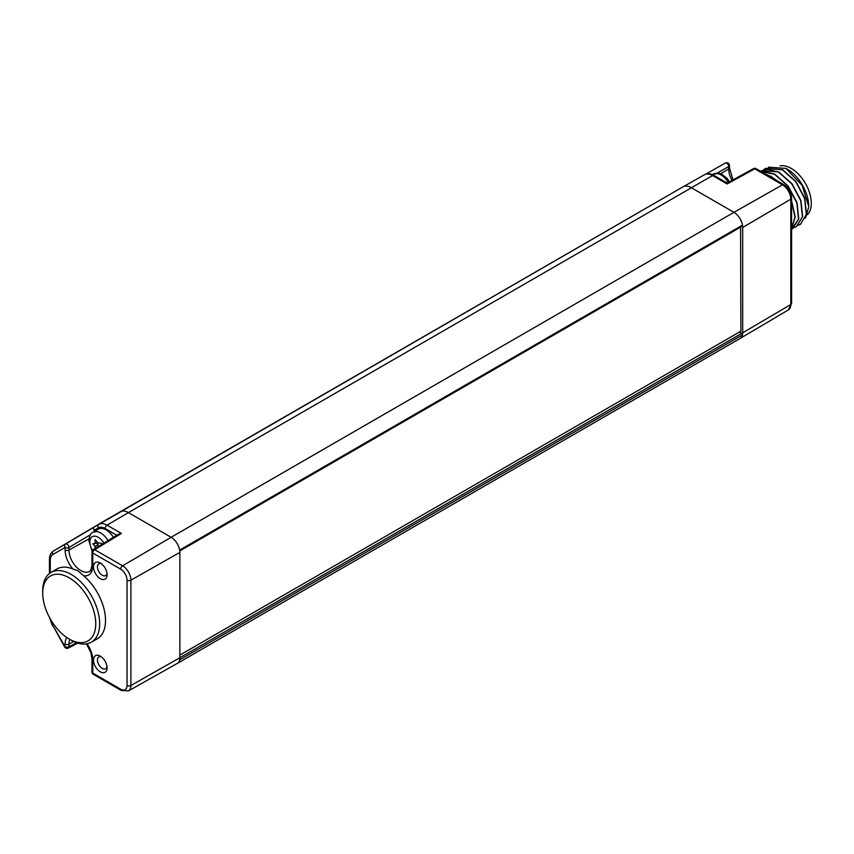 <?xml version="1.0" encoding="UTF-8"?>
<svg xmlns="http://www.w3.org/2000/svg" width="854" height="854" viewBox="0 0 854 854"><rect width="100%" height="100%" fill="white"/><g stroke="black" fill="none" stroke-linecap="round" stroke-linejoin="round"><path stroke-width="1.28" d="M739.436 332.035L741.72 333.359L179.863 657.74A12.351 7.131 60 0 1 179.65 659.832A12.351 7.131 60 0 1 177.301 663.398A12.351 7.131 60 0 1 177.269 663.419L128.431 690.918A11.753 6.789 -120 0 0 130.897 685.516L179.863 657.74L179.863 552.41A12.351 7.131 60 0 0 179.65 550.072L742.478 225.125A1.1 0.63 60 0 1 742.275 225.84L179.735 550.616M740.589 226.812L740.888 331.192L179.863 655.093M742.692 227.463A12.351 7.131 -120 0 0 742.478 225.125A12.351 7.131 -120 0 0 733.96 212.336L782.499 184.806A11.753 6.789 60 0 1 790.804 199.195L790.804 304.526A11.753 6.789 60 0 1 788.413 309.885L740.172 338.43A12.351 7.131 -120 0 0 740.172 338.43A12.351 7.131 -120 0 0 742.478 334.885A12.351 7.131 -120 0 0 742.692 332.793L742.692 227.463L790.804 199.195A2.743 1.58 180 0 0 791.594 198.085L791.594 303.416A2.743 1.58 180 0 1 790.804 304.526L742.692 332.793M179.65 659.832L742.478 334.885A1.1 0.63 -120 0 0 741.72 333.359M753.463 168.654A2.743 2.743 0 0 1 756.153 168.686A2.743 1.58 120 0 0 754.797 168.814A2.743 1.569 -118.7 0 0 753.463 168.654L727.17 183.055L713.955 175.422C710.539 173.479 707.411 173.245 704.55 174.718A16.205 9.351 -120 0 0 704.497 174.75L683.104 186.802M70.679 639.913A40.277 23.25 -120 0 0 70.925 640.062A40.277 23.25 -120 0 0 71.181 640.201A40.277 23.25 -120 0 0 91.186 642.272L97.046 638.973A40.351 23.293 -120 0 0 104.476 610.962A40.351 23.293 -120 0 0 83.639 575.745L77.661 570.621L73.028 569.042A40.351 23.293 -120 0 0 56.706 569.084L50.92 572.511A40.277 23.25 -120 0 0 42.7 591.171L42.721 593.402A37.501 21.66 -120 0 0 69.003 638.931A37.501 21.66 -120 0 0 69.238 639.059A37.501 21.66 -120 0 0 95.755 623.751A37.501 21.66 -120 0 0 69.238 577.816A37.501 21.66 -120 0 0 42.721 593.402M107.081 667.903A9.607 5.551 60 0 1 100.292 671.831A9.607 5.551 60 0 1 93.492 660.057A9.607 5.551 60 0 1 100.292 656.139A9.607 5.551 60 0 1 107.081 667.903M107.081 574.742A9.607 5.551 60 0 1 100.292 578.67A9.607 5.551 60 0 1 93.492 566.907A9.607 5.551 60 0 1 100.292 562.978A9.607 5.551 60 0 1 107.081 574.742M73.028 569.042A19.557 11.294 60 0 1 65.107 550.029L65.107 547.457A2.743 1.58 0 0 0 68.96 547.467L90.428 534.775M91.186 642.272A40.277 23.25 -120 0 0 97.527 610.034A40.277 23.25 -120 0 0 71.181 574.432A40.277 23.25 -120 0 0 50.92 572.511M86.991 643.799A19.557 11.294 60 0 1 92.776 660.121L92.776 673.08A2.743 1.58 180 0 1 91.965 671.959A2.743 2.743 0 0 0 93.342 674.34L121.236 690.448L128.431 690.918M729.465 167.822L729.465 165.473A2.743 1.58 180 0 1 728.697 166.573L728.697 168.921A2.743 1.58 180 0 0 729.465 167.822L732.978 179.874M93.342 674.34A2.743 1.58 120 0 1 92.776 673.08L120.67 689.189A9.01 5.199 -120 0 0 127.032 685.506A2.743 1.58 0 0 0 130.897 685.516L130.897 580.186A11.753 6.789 -120 0 0 122.592 565.796L94.698 549.688A2.743 1.601 -121.3 0 0 93.289 549.581L118.642 534.156L121.396 533.462L107.038 525.167A16.205 9.351 -120 0 0 98.936 524.367L682.997 186.855A16.472 9.511 -120 0 1 683.051 186.823A16.472 9.511 -120 0 1 691.238 187.666L733.96 212.336L171.131 537.283A12.351 7.131 60 0 1 179.65 550.072M727.17 183.994L712.599 175.55A2.743 1.58 -60 0 1 713.955 175.422M127.032 685.506L127.032 580.186A9.01 5.199 -120 0 0 120.67 569.148L92.776 553.04A2.743 1.58 180 0 1 91.965 551.919L91.965 564.878C91.079 569.81 90.214 571.988 89.36 571.422A16.813 9.714 -120 0 1 76.369 567.045A16.813 9.714 -120 0 1 68.96 550.051L68.96 547.467A2.743 1.505 59.4 0 0 67.722 544.724A2.743 1.505 59.4 0 0 65.662 543.966L93.31 527.612L94.666 532.266M113.401 537.347A15.265 8.818 -120 0 0 98.477 529.106L93.054 532.234C90.78 533.077 89.392 535.885 88.869 540.646L92.093 551.118M50.535 619.363A13.12 7.579 -120 0 0 52.969 625.704L65.107 646.734A2.743 1.58 0 0 0 68.96 646.756L68.96 644.172A2.743 1.58 0 0 1 65.107 644.151A19.557 11.294 60 0 1 66.783 637.511M77.746 643.105L68.32 648.047A2.743 1.601 -117.6 0 0 68.96 646.756L76.614 642.742M729.465 165.473A2.743 2.743 0 0 0 725.377 163.082L705.489 174.28L725.366 163.082A2.743 1.655 60.6 0 1 725.377 163.082L725.377 163.082A2.743 1.655 60.6 0 1 727.544 163.797A2.743 1.655 60.6 0 1 728.697 166.573L717.072 173.116M101.38 544.66L101.38 543.24L98.221 543.016L95.104 539.632L95.104 543.656L92.798 543.752L95.104 546.432L95.104 548.471M95.104 546.432L98.061 544.724L98.061 546.677M96.47 542.877L98.061 544.724M95.104 543.656L97.527 542.258M106.996 666.611A6.811 3.928 60 0 1 105.715 668.714A6.811 3.928 60 0 1 100.452 666.942A6.811 3.928 60 0 1 97.452 660.057A6.811 3.928 60 0 1 98.904 656.918A6.811 3.928 60 0 1 101.359 656.854M106.996 573.461A6.811 3.928 60 0 1 105.715 575.564A6.811 3.928 60 0 1 100.452 573.792A6.811 3.928 60 0 1 97.452 566.907A6.811 3.928 60 0 1 98.904 563.757A6.811 3.928 60 0 1 101.359 563.693M740.888 226.983L179.778 550.937M791.594 228.723L795.213 216.937L791.594 200.733M777.428 180.973L770.948 176.415L765.707 174.205M792.64 228.819L798.757 218.87L797.07 202.782L788.135 185.969L774.824 174.173L762.857 171.248L761.106 171.547M766.486 174.654L776.201 180.269M791.594 201.395L794.989 217.065L791.594 228.584M761.202 171.601L774.599 174.301L787.911 186.097L796.846 202.91L798.533 218.998L791.594 229.363M760.647 171.28L766.518 169.135L778.485 172.07L791.786 183.856L800.732 200.669L802.418 216.767L796.408 226.641L794.466 227.506M763.679 169.69L765.643 168.345L782.595 169.7L795.896 181.486L804.831 198.299L806.528 214.397L800.401 224.335M796.526 226.577L802.643 216.628L800.956 200.541L792.01 183.727L778.709 171.932L761.64 170.651M785.936 168.398L787.335 169.199A30.189 17.432 60 0 1 808.685 206.177L802.087 185.286L785.936 168.398L768.333 167.203M765.419 168.473L782.371 169.829L795.672 181.614L804.607 198.427L806.304 214.525L800.518 224.271M798.351 225.264L800.294 224.399M805.535 218.09L808.685 207.084M780.108 165.868A28.406 16.397 60 0 1 800.71 176.65A28.406 16.397 60 0 1 811.3 203.209A28.406 16.397 -120 0 1 807.425 214.674M731.995 180.407A17.091 9.864 60 0 1 728.697 168.921L720.627 173.746M727.149 183.952L754.797 168.814L782.499 184.806A2.743 1.58 120 0 1 783.855 184.677C788.605 187.891 791.188 192.363 791.594 198.085M120.67 569.148A2.743 1.58 -60 0 1 122.592 565.796L171.131 537.283L128.399 512.613L712.599 175.55A16.205 9.351 -120 0 0 704.55 174.718L683.051 186.823M127.032 580.186A2.743 1.58 0 0 0 130.897 580.186L179.863 552.41M121.396 533.462L94.698 549.688A2.743 1.58 120 0 0 92.776 553.04L92.776 565.999A19.557 11.294 60 0 1 83.639 575.745M65.107 550.029A2.743 1.58 0 0 0 68.96 550.051L88.987 538.885M92.776 565.999A2.743 1.58 180 0 1 91.965 564.878M52.969 554.459A2.743 2.242 -120 0 1 53.524 550.969L65.662 543.966A2.743 2.242 -120 0 0 65.107 547.457L52.969 554.459A13.12 7.579 -120 0 0 50.258 560.47L50.258 572.927M69.868 639.432A16.813 9.714 -120 0 0 68.96 644.172L73.7 641.525M92.776 660.121A2.743 1.58 180 0 1 91.965 659L90.951 652.808L86.425 643.895M120.67 689.189A2.743 1.58 120 0 0 121.236 690.448M101.658 522.488A16.472 9.511 60 0 1 101.711 522.456A16.472 9.511 60 0 1 101.765 522.434L120.168 511.802A16.472 9.511 60 0 1 128.399 512.613L107.038 525.167A2.743 1.58 -60 0 0 105.117 528.519A13.461 7.771 -120 0 0 98.381 527.857A2.743 2.242 -120 0 1 98.936 524.367L93.31 527.612M94.079 530.334L98.381 527.857M116.806 535.277L105.117 528.519M101.765 522.434L53.524 550.969A15.874 9.159 -120 0 0 53.471 551.001C50.813 552.709 49.479 555.495 49.447 559.349L49.447 573.514M50.258 560.47A2.743 1.58 180 0 1 49.447 559.349M52.969 625.704L64.669 646.98L65.107 644.151M108.052 540.603A15.265 8.818 -120 0 0 93.054 532.234M103.9 543.123A11.785 6.8 -120 0 0 94.901 536.141A11.785 6.8 -120 0 0 89.894 542.077A11.785 6.8 -120 0 0 92.413 550.424M712.417 174.654L713.314 174.141A15.265 8.818 60 0 1 728.281 182.446M766.518 169.135L766.412 171.291M177.301 663.398L740.13 338.451M756.153 168.686L783.855 184.677M91.965 659L91.965 671.959M120.168 511.802L682.997 186.855M93.289 549.581A2.743 2.743 0 0 0 91.965 551.919M49.607 617.698L52.532 625.961M53.471 551.001L101.711 522.456M64.669 646.98A2.743 2.743 0 0 0 68.32 648.047M713.314 174.141L719.516 173.415L721.843 174.269L727.053 178.337L729.572 181.742M791.594 303.416L788.413 309.885M69.003 638.931L70.925 640.062"/></g></svg>

